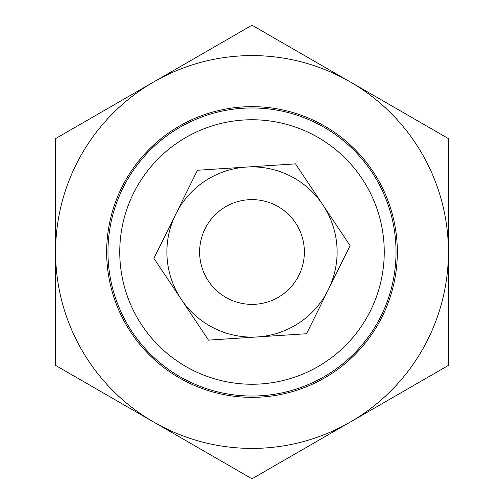 <?xml version="1.0" encoding="UTF-8"?>
<svg xmlns="http://www.w3.org/2000/svg" width="504" height="504" viewBox="0 0 504 504"><rect width="100%" height="100%" fill="white"/><g stroke="black" fill="none" stroke-linecap="round" stroke-linejoin="round"><path stroke-width="0.76" d="M202.047 267.756A52.378 52.378 0 0 0 290.619 287.381A52.378 52.378 0 0 0 263.334 200.863A52.378 52.378 0 0 0 202.047 267.756M106.653 252A145.347 145.347 0 0 1 324.671 126.126A145.347 145.347 0 0 1 324.671 377.874A145.347 145.347 0 0 1 106.653 252M448.415 252A196.415 196.415 0 0 0 153.796 81.9A196.415 196.415 0 0 0 153.796 422.1A196.415 196.415 0 0 0 448.415 252L448.415 365.4L252 478.8L55.585 365.4L55.585 138.6L252 25.2L448.415 138.6L448.415 252M295.508 163.876L350.072 245.618L328.318 289.68L306.564 333.743L208.492 340.124L153.928 258.382L197.436 170.257L295.508 163.876M175.682 214.32A85.113 85.113 0 0 0 257.525 336.93A85.113 85.113 0 0 0 322.793 204.744A85.113 85.113 0 0 0 175.682 214.32M384.25 252A132.25 132.25 0 0 1 185.875 366.534A132.25 132.25 0 0 1 185.875 137.466A132.25 132.25 0 0 1 384.25 252M396.037 252A144.037 144.037 0 0 0 252 107.963A144.037 144.037 0 0 0 107.963 252A144.037 144.037 0 0 0 252 396.037A144.037 144.037 0 0 0 396.037 252"/></g></svg>
